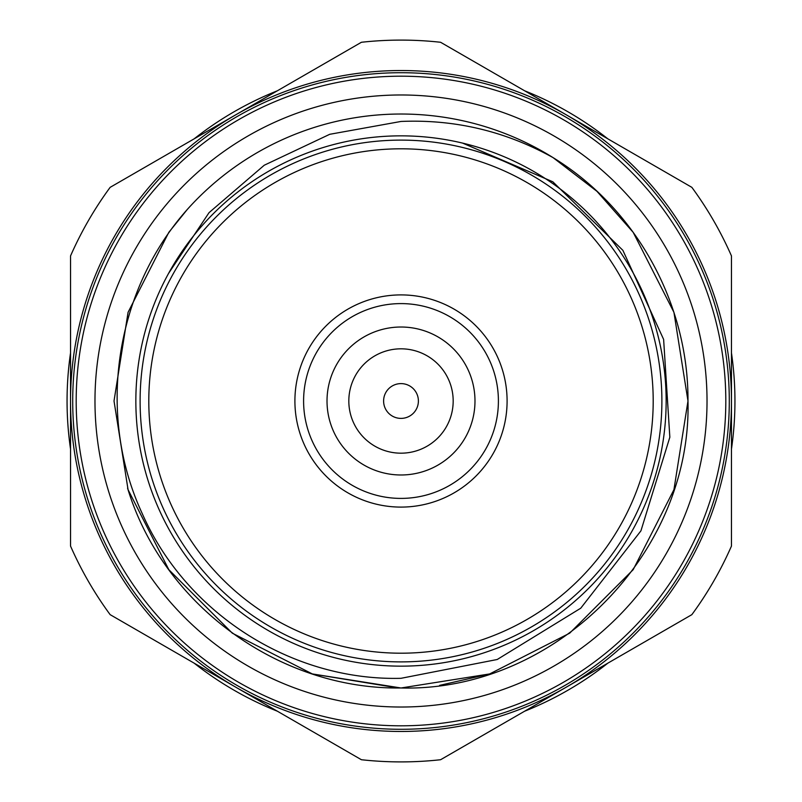 <?xml version="1.0" encoding="UTF-8"?>
<svg xmlns="http://www.w3.org/2000/svg" width="802" height="802" viewBox="0 0 802 802"><rect width="100%" height="100%" fill="white"/><g stroke="black" fill="none" stroke-linecap="round" stroke-linejoin="round"><path stroke-width="1.2" d="M135.849 401A265.151 265.151 0 0 1 401 135.849A265.151 265.151 0 0 1 666.151 401A265.151 265.151 0 0 1 401 666.151A265.151 265.151 0 0 1 135.849 401M94.977 401A306.023 306.023 0 0 1 401 94.977A306.023 306.023 0 0 1 707.023 401A306.023 306.023 0 0 1 401 707.023A306.023 306.023 0 0 1 94.977 401M327.015 401A73.984 73.984 0 0 0 401 474.984A73.984 73.984 0 0 0 474.984 401A73.984 73.984 0 0 0 401 327.015A73.984 73.984 0 0 0 327.015 401M348.82 401A52.18 52.18 0 0 0 401 453.18A52.18 52.18 0 0 0 453.18 401A52.18 52.18 0 0 0 401 348.82A52.18 52.18 0 0 0 348.82 401M383.607 401A17.393 17.393 0 0 0 401 418.393A17.393 17.393 0 0 0 418.393 401A17.393 17.393 0 0 0 401 383.607A17.393 17.393 0 0 0 383.607 401M731.464 352.93A333.943 333.943 0 0 1 731.464 449.07M607.866 663.154A333.943 333.943 0 0 1 524.598 711.224M277.402 711.224A333.943 333.943 0 0 1 194.134 663.154M70.536 449.07A333.943 333.943 0 0 1 70.536 352.93M401 725.81A324.81 324.81 0 0 0 725.81 401A324.81 324.81 0 0 0 401 76.19A324.81 324.81 0 0 0 76.19 401A324.81 324.81 0 0 0 401 725.81M401 72.711A328.289 328.289 0 0 1 729.289 401A328.289 328.289 0 0 1 401 729.289A328.289 328.289 0 0 1 72.711 401A328.289 328.289 0 0 1 401 72.711M401 40.1A360.9 360.9 0 0 0 361.401 42.275L235.768 114.806A330.464 330.464 0 0 0 70.536 401L70.536 255.938A360.9 360.9 0 0 1 110.145 187.347L235.768 114.806A330.464 330.464 0 0 1 566.232 114.806L691.855 187.347A360.9 360.9 0 0 1 731.464 255.938L731.464 546.062A360.9 360.9 0 0 1 691.855 614.653L440.599 759.725A360.9 360.9 0 0 1 361.401 759.725L110.145 614.653A360.9 360.9 0 0 1 70.536 546.062L70.536 401A330.464 330.464 0 0 0 566.232 687.194A330.464 330.464 0 0 0 566.232 114.806L440.599 42.275A360.9 360.9 0 0 0 401 40.1M401 653.199A252.199 252.199 0 0 0 653.199 401A252.199 252.199 0 0 0 401 148.801A252.199 252.199 0 0 0 148.801 401A252.199 252.199 0 0 0 401 653.199M401 140.109A260.891 260.891 0 0 1 661.891 401A260.891 260.891 0 0 1 401 661.891A260.891 260.891 0 0 1 140.109 401A260.891 260.891 0 0 1 401 140.109M507.095 401A106.095 106.095 0 0 1 401 507.095A106.095 106.095 0 0 1 294.905 401A106.095 106.095 0 0 1 401 294.905A106.095 106.095 0 0 1 507.095 401M303.597 401A97.403 97.403 0 0 0 401 498.403A97.403 97.403 0 0 0 498.403 401A97.403 97.403 0 0 0 401 303.597A97.403 97.403 0 0 0 303.597 401M168.52 273.492L209.041 212.66L264.259 165.222L329.732 134.305L401 121.453C454.894 119.167 505.591 131.227 553.079 157.633L596.959 191.337L633.169 232.319L673.931 312.319L687.986 401L673.931 489.681L633.169 569.681L569.681 633.169L489.681 673.931L401 687.986L489.681 673.931L569.681 633.169L633.169 569.681L673.931 489.681L687.986 401L673.931 312.319L633.169 232.319L596.959 191.337L553.079 157.633L596.959 191.337L633.169 232.319L673.931 312.319L687.986 401L673.931 489.681L633.169 569.681L569.681 633.169L489.681 673.931L401 687.986L489.681 673.931L569.681 633.169L633.169 569.681L673.931 489.681L687.986 401L673.931 312.319L633.169 232.319L596.959 191.337L553.079 157.633L596.959 191.337L633.169 232.319L673.931 312.319L687.986 401L673.931 489.681L633.169 569.681L569.681 633.169L489.681 673.931L401 687.986L489.681 673.931L569.681 633.169L633.169 569.681L673.931 489.681L687.986 401L673.931 312.319L633.169 232.319L596.959 191.337L553.079 157.633L596.959 191.337L633.169 232.319L673.931 312.319L687.986 401L673.931 489.681L633.169 569.681L569.681 633.169L489.681 673.931L401 687.986C554.393 691.986 691.885 554.302 687.986 401C688.507 303.828 636.387 208.67 553.079 157.633A286.986 286.986 0 0 0 187.307 209.442L168.831 232.319L128.069 312.319L114.014 401L128.069 489.681L168.831 569.681L232.319 633.169L312.319 673.931L401 687.986L489.681 673.931L569.681 633.169L633.169 569.681L673.931 489.681L687.986 401L673.931 312.319L633.169 232.319L596.959 191.337L553.079 157.633L596.959 191.337L633.169 232.319L673.931 312.319L687.986 401L673.931 489.681L633.169 569.681L569.681 633.169L489.681 673.931L439.636 685.369M127.568 488.127C162.886 604.848 279.106 689.75 401 687.986L312.319 673.931L232.319 633.169L168.831 569.681L128.069 489.681L114.014 401L128.069 312.319L168.831 232.319L187.307 209.442L168.831 232.319L128.069 312.319L114.014 401L128.069 489.681L168.831 569.681L232.319 633.169L312.319 673.931L401 687.986L312.319 673.931L232.319 633.169L168.831 569.681L128.069 489.681L114.014 401L128.069 312.319L168.831 232.319L187.307 209.442L168.831 232.319L128.069 312.319L114.014 401L128.069 489.681L168.831 569.681L232.319 633.169L312.319 673.931L401 687.986L312.319 673.931L232.319 633.169L168.831 569.681L128.069 489.681L114.014 401L128.069 312.319L168.831 232.319L187.307 209.442L168.831 232.319L128.069 312.319L114.014 401L128.069 489.681L168.831 569.681L232.319 633.169L312.319 673.931L401 687.986M398.153 687.966L312.319 673.931L232.319 633.169L168.831 569.681L128.069 489.681L114.014 401L128.069 312.319L168.831 232.319L187.307 209.442C114.556 291.176 96.35 414.925 142.215 513.521C186.044 613.38 291.848 681.149 401 678.312L497.22 659.495L580.738 608.207L640.918 530.854L669.84 437.22L663.625 339.426L622.873 250.324L552.829 181.793L462.543 143.087M194.134 138.846A333.943 333.943 0 0 1 277.402 90.776M524.598 90.776A333.943 333.943 0 0 1 607.866 138.846"/></g></svg>

